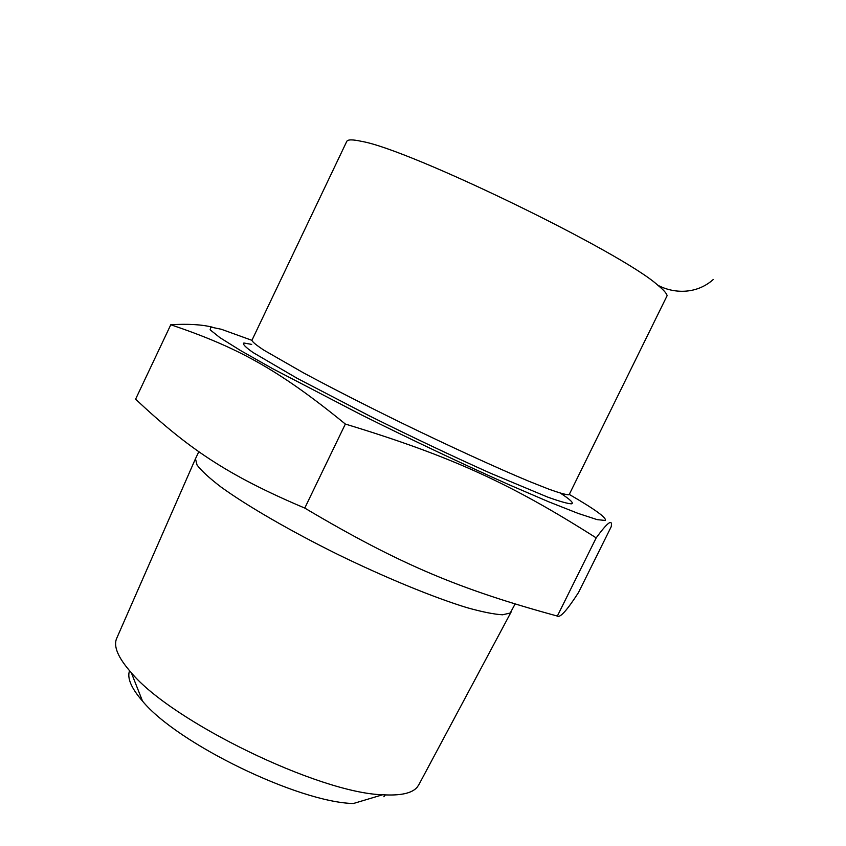<?xml version="1.0" encoding="UTF-8"?>
<svg xmlns="http://www.w3.org/2000/svg" width="846" height="846" viewBox="0 0 846 846"><rect width="100%" height="100%" fill="white"/><g stroke="black" fill="none" stroke-linecap="round" stroke-linejoin="round"><path stroke-width="1.27" d="M569.273 494.424L667.092 295.74C666.828 293.562 663.719 290.041 657.765 285.165C621.842 252.425 409.58 149.361 361.644 141.377C352.645 139.389 347.674 139.41 346.754 141.419L251.918 340.325L221.324 329.263L210.929 327.116L210.115 329.803L219.918 337.639L240.793 350.678L272.349 368.518L360.798 414.561C411.664 439.878 464.348 464.792 509.091 484.758L548.345 501.646L578.072 513.385L597.096 519.624L605.218 520.47C607.005 518.027 595.024 509.345 569.273 494.424L568.692 494.783C565.763 494.73 559.217 492.89 549.065 489.252L529.014 481.311C497.12 468.028 449.734 446.35 401.025 422.662C363.928 404.462 331.473 387.891 303.651 372.949L264.058 350.265C256.391 345.221 252.351 341.911 251.918 340.325M383.883 796.752L385.3 794.923M129.544 670.73C126.942 678.048 131.267 688.179 142.53 701.123C177.205 743.454 298.67 802.442 353.385 803.51L382.625 794.764C319.238 793.157 171.78 721.553 131.32 672.729C118.218 657.924 113.301 646.556 116.568 638.614L116.833 638.021M418.865 784.686L417.173 787.224C412.002 793.315 400.486 795.832 382.625 794.764M198.842 451.658L195.468 458.754L197.055 465.025C201.411 470.799 209.396 478.127 220.996 487.01C247.043 505.866 290.22 530.918 338.231 554.648C386.453 578.125 434.146 597.646 467.129 607.703C482.347 611.965 494.17 614.323 502.577 614.788L510.233 613.012L515.066 604.055M304.772 508.086C226.263 474.796 187.823 448.105 135.593 399.185L170.786 324.737C235.96 346.828 277.255 368.412 345.348 424.047L304.772 508.086C400.644 565.001 460.425 589.577 557.345 616.068L596.187 537.876C607.714 522.172 612.705 518.471 611.182 526.772L578.505 592.528C567.095 610.252 560.052 618.109 557.345 616.068M212.409 327.19C202.004 324.547 188.129 323.722 170.786 324.737M345.348 424.047C453.35 456.829 512.19 484.536 596.187 537.876M251.674 344.385L243.849 343.011C242.379 343.994 245.456 347.177 253.091 352.56L297.369 378.437L369.734 416.031C412.256 437.139 452.441 456.174 490.32 473.147L547.679 497.099C560.306 501.625 568.332 503.867 571.769 503.814C573.821 502.979 570.067 499.436 560.486 493.197M657.765 285.165C672.115 293.044 695.486 295.381 713.337 279.444M142.53 701.123L131.32 672.729M418.559 785.257L511.121 612.018M116.568 638.614L195.468 458.754"/></g></svg>
